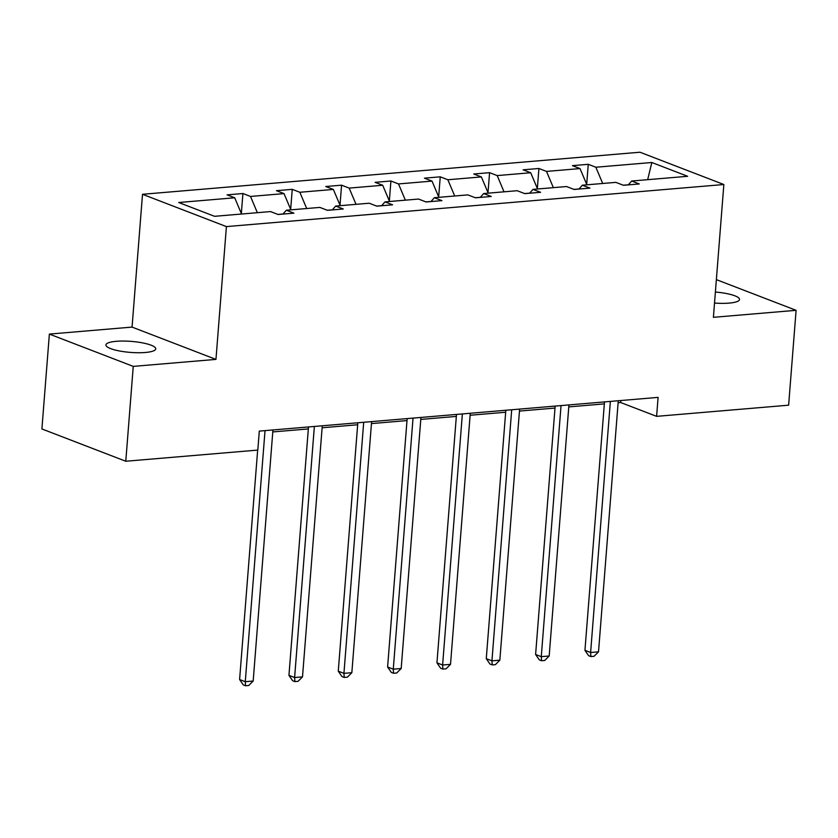<?xml version="1.0" encoding="UTF-8"?>
<svg xmlns="http://www.w3.org/2000/svg" width="838" height="838" viewBox="0 0 838 838"><rect width="100%" height="100%" fill="white"/><g stroke="black" fill="none" stroke-linecap="round" stroke-linejoin="round"><path stroke-width="1.26" d="M145.351 352.484A24.972 5.52 4.5 0 0 155.742 348.859A24.972 5.52 4.5 0 0 142.408 342.857A24.972 5.52 4.5 0 0 116.325 341.307A24.972 5.52 4.5 0 0 105.944 344.942A24.972 5.52 4.5 0 0 119.268 350.933A24.972 5.52 4.5 0 0 145.351 352.484M714.521 303.052A24.972 5.52 4.5 0 0 729.133 303.105A24.972 5.52 4.5 0 0 739.525 299.48A24.972 5.52 4.5 0 0 715.39 292.043M49.369 334.09L133.252 366.384L215.953 359.397L132.058 327.092L49.369 334.09L41.9 428.951L125.784 461.246L257.821 450.079L259.309 431.109L658.092 397.38L656.604 416.35L788.631 405.183L796.1 310.322L716.364 279.63M132.058 327.092L142.512 194.29L639.97 152.223L723.854 184.517L226.407 226.595L142.512 194.29M133.252 366.384L125.784 461.246M241.554 214.025L234.703 197.778L227.098 194.856L242.915 193.526L241.344 213.533M602.7 183.48L595.849 167.233L651.828 162.499L687.642 176.294L631.674 181.029L639.268 183.951L623.451 185.292L615.857 182.37L582.337 185.198L589.931 188.121L574.124 189.461L566.519 186.539L532.999 189.378L540.594 192.3L524.787 193.63L517.193 190.708L483.673 193.547L491.267 196.469L475.45 197.81L467.855 194.887L434.335 197.716L441.93 200.638L426.113 201.979L418.518 199.056L384.998 201.895L392.593 204.818L376.786 206.148L369.191 203.225L335.671 206.064L343.266 208.987L327.449 210.328L319.854 207.405L286.334 210.233L293.929 213.166L278.111 214.497L270.517 211.574L214.549 216.309L178.724 202.513L234.703 197.778M257.36 212.684L250.51 196.448L242.915 193.526M250.51 196.448L284.03 193.609L276.435 190.687L292.253 189.346L290.671 209.353M306.698 208.515L299.847 192.269L292.253 189.346M299.847 192.269L333.367 189.44L325.773 186.518L341.579 185.177L340.008 205.184M356.024 204.346L349.174 188.1L341.579 185.177M349.174 188.1L382.704 185.261L375.11 182.338L390.917 181.008L389.345 201.015M405.362 200.167L398.511 183.931L390.917 181.008M398.511 183.931L432.031 181.092L424.437 178.169L440.254 176.828L438.672 196.836M454.699 195.998L447.848 179.751L440.254 176.828M447.848 179.751L481.368 176.923L473.774 174L489.581 172.659L488.009 192.667M504.036 191.829L497.185 175.582L489.581 172.659M497.185 175.582L530.705 172.743L523.111 169.821L538.918 168.48L537.347 188.498M553.363 187.649L546.512 171.413L538.918 168.48M546.512 171.413L580.032 168.574L572.438 165.652L588.255 164.311L586.684 184.318M595.849 167.233L588.255 164.311M282.951 214.088L286.334 210.233M283.035 213.994L277.933 214.423M290.88 209.856L284.03 193.609M332.288 209.919L335.671 206.064M332.361 209.825L327.27 210.254M340.218 205.677L333.367 189.44M381.615 205.739L384.998 201.895M381.699 205.656L376.597 206.085M389.555 201.508L382.704 185.261M430.952 201.57L434.335 197.716M431.036 201.476L425.934 201.906M438.882 197.339L432.031 181.092M480.289 197.401L483.673 193.547M480.363 197.307L475.272 197.737M488.219 193.159L481.368 176.923M529.616 193.222L532.999 189.378M529.7 193.128L524.598 193.568M537.556 188.99L530.705 172.743M578.953 189.053L582.337 185.198M579.037 188.959L573.936 189.388M586.883 184.81L580.032 168.574M628.291 184.884L631.674 181.029M215.953 359.397L226.407 226.595M723.854 184.517L713.4 317.319L796.1 310.322M618.119 402.732L620.665 402.512L656.604 416.35M272.779 431.937L308.332 428.93M322.117 427.768L357.669 424.761M371.454 423.588L406.996 420.582M420.781 419.419L456.333 416.413M470.118 415.25L505.67 412.244M519.455 411.07L554.997 408.064M568.782 406.901L604.334 403.895M628.364 184.789L623.273 185.219M620.822 400.533L620.665 402.512M647.669 179.678L651.828 162.499M604.491 401.915L584.945 650.309L590.612 652.498L610.368 401.412M598.521 651.828L594.058 656.301L590.895 656.573L590.612 652.498L598.521 651.828L618.276 400.742M590.895 656.573L588.622 655.693L584.945 650.309M555.154 406.084L535.608 654.488L541.275 656.667L561.041 405.582M549.183 655.997L544.721 660.48L541.558 660.742L541.275 656.667L549.183 655.997L568.939 404.922M541.558 660.742L539.295 659.873L535.608 654.488M505.827 410.253L486.27 658.658L491.937 660.836L511.704 409.761M499.846 660.166L495.384 664.649L492.231 664.922L491.937 660.836L499.846 660.166L519.612 409.091M492.231 664.922L489.958 664.042L486.27 658.658M456.49 414.433L436.944 662.827L442.611 665.016L462.367 413.93M450.519 664.345L446.057 668.818L442.893 669.091L442.611 665.016L450.519 664.345L470.275 413.26M442.893 669.091L440.62 668.221L436.944 662.827M407.153 418.602L387.606 667.006L393.273 669.185L413.04 418.11M401.182 668.515L396.72 672.998L393.556 673.26L393.273 669.185L401.182 668.515L420.938 417.439M393.556 673.26L391.294 672.39L387.606 667.006M357.826 422.771L338.269 671.175L343.936 673.354L363.702 422.279M351.845 672.694L347.382 677.167L344.219 677.439L343.936 673.354L351.845 672.694L371.611 421.608M344.219 677.439L341.956 676.559L338.269 671.175M308.489 426.951L288.942 675.344L294.609 677.533L314.365 426.448M302.508 676.863L298.056 681.336L294.892 681.608L294.609 677.533L302.508 676.863L322.274 425.777M294.892 681.608L292.619 680.739L288.942 675.344M257.664 450.09L239.605 679.524L245.272 681.703L265.028 430.627M253.181 681.032L248.718 685.515L245.555 685.777L245.272 681.703L253.181 681.032L272.937 429.957M245.555 685.777L243.292 684.908L239.605 679.524"/></g></svg>
